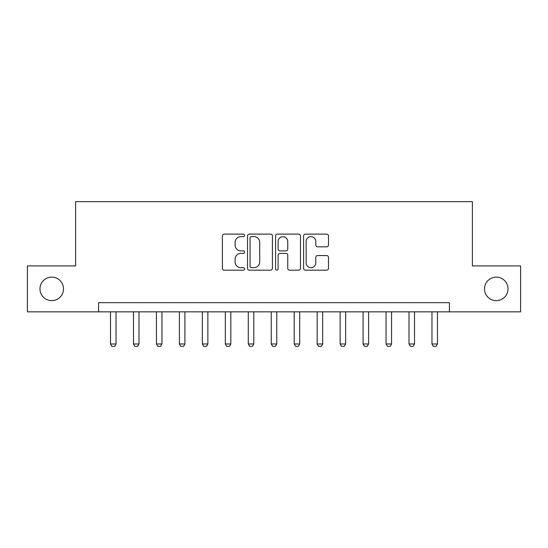 <?xml version="1.0" encoding="UTF-8"?>
<svg xmlns="http://www.w3.org/2000/svg" width="548" height="548" viewBox="0 0 548 548"><rect width="100%" height="100%" fill="white"/><g stroke="black" fill="none" stroke-linecap="round" stroke-linejoin="round"><path stroke-width="0.82" d="M244.614 235.373A1.26 1.26 0 0 0 243.346 234.112L224.194 234.112A1.802 1.802 0 0 0 222.392 235.914L222.392 268.369A1.802 1.802 0 0 0 224.194 270.171L243.346 270.171A1.26 1.26 0 0 0 244.614 268.91A1.26 1.26 0 0 0 243.346 267.65L240.867 267.65A5.768 5.768 0 0 1 235.099 261.876L235.099 259.17A5.768 5.768 0 0 1 240.867 253.402L243.346 253.402A1.26 1.26 0 0 0 244.614 252.142A1.26 1.26 0 0 0 243.346 250.881L240.867 250.881A5.768 5.768 0 0 1 235.099 245.107L235.099 242.408A5.768 5.768 0 0 1 240.867 236.633L243.346 236.633A1.26 1.26 0 0 0 244.614 235.373M484.507 288.878A11.755 11.755 0 0 0 496.262 300.633A11.755 11.755 0 0 0 508.017 288.878A11.755 11.755 0 0 0 496.262 277.124A11.755 11.755 0 0 0 484.507 288.878M39.983 288.878A11.755 11.755 0 0 0 51.738 300.633A11.755 11.755 0 0 0 63.493 288.878A11.755 11.755 0 0 0 51.738 277.124A11.755 11.755 0 0 0 39.983 288.878M326.69 246.819A1.802 1.802 0 0 0 328.499 245.018L328.499 235.914A1.802 1.802 0 0 0 326.69 234.112L305.414 234.112A1.802 1.802 0 0 0 303.613 235.914L303.613 268.369A1.802 1.802 0 0 0 305.414 270.171L326.69 270.171A1.802 1.802 0 0 0 328.499 268.369L328.499 257.368A1.802 1.802 0 0 0 326.69 255.567L317.587 255.567A1.802 1.802 0 0 0 315.785 257.368L315.785 262.821A4.822 4.822 0 0 1 310.963 267.65A4.822 4.822 0 0 1 306.14 262.821L306.14 241.456A4.822 4.822 0 0 1 310.963 236.633A4.822 4.822 0 0 1 315.785 241.456L315.785 245.018A1.802 1.802 0 0 0 317.587 246.819L326.69 246.819M98.578 311.839L27.4 311.839L27.4 265.917L75.617 265.917L75.617 201.63L472.383 201.63L472.383 265.917L520.6 265.917L520.6 311.839L449.422 311.839L449.422 302.654L98.578 302.654L98.578 311.839L449.422 311.839M272.425 235.914A1.802 1.802 0 0 0 270.616 234.112L249.347 234.112A1.802 1.802 0 0 0 247.538 235.914L247.538 268.369A1.802 1.802 0 0 0 249.347 270.171L270.616 270.171A1.802 1.802 0 0 0 272.425 268.369L272.425 235.914M277.384 234.112L298.653 234.112A1.802 1.802 0 0 1 300.462 235.914L300.462 268.369A1.802 1.802 0 0 1 298.653 270.171L289.55 270.171A1.802 1.802 0 0 1 287.748 268.369L287.748 255.204A1.802 1.802 0 0 0 285.946 253.402L279.905 253.402A1.802 1.802 0 0 0 278.103 255.204L278.103 268.91A1.26 1.26 0 0 1 276.843 270.171A1.26 1.26 0 0 1 275.576 268.91L275.576 235.914A1.802 1.802 0 0 1 277.384 234.112M251.327 236.633A1.26 1.26 0 0 0 250.066 237.901L250.066 266.383A1.26 1.26 0 0 0 251.327 267.65L253.943 267.65A5.768 5.768 0 0 0 259.711 261.876L259.711 242.408A5.768 5.768 0 0 0 253.943 236.633L251.327 236.633M287.748 241.552A4.822 4.822 0 0 0 282.926 236.722A4.822 4.822 0 0 0 278.103 241.552L278.103 249.073A1.802 1.802 0 0 0 279.905 250.881L285.946 250.881A1.802 1.802 0 0 0 287.748 249.073L287.748 241.552M110.518 311.839L110.518 343.986L116.032 343.986L116.032 311.839M116.032 343.986L114.648 346.37L111.895 346.37L110.518 343.986M133.479 311.839L133.479 343.986L138.993 343.986L138.993 311.839M138.993 343.986L137.61 346.37L134.856 346.37L133.479 343.986M156.44 311.839L156.44 343.986L161.948 343.986L161.948 311.839M161.948 343.986L160.571 346.37L157.817 346.37L156.44 343.986M179.401 311.839L179.401 343.986L184.909 343.986L184.909 311.839M184.909 343.986L183.532 346.37L180.778 346.37L179.401 343.986M202.363 311.839L202.363 343.986L207.87 343.986L207.87 311.839M207.87 343.986L206.493 346.37L203.74 346.37L202.363 343.986M225.324 311.839L225.324 343.986L230.831 343.986L230.831 311.839M230.831 343.986L229.454 346.37L226.701 346.37L225.324 343.986M248.285 311.839L248.285 343.986L253.793 343.986L253.793 311.839M253.793 343.986L252.416 346.37L249.662 346.37L248.285 343.986M271.246 311.839L271.246 343.986L276.754 343.986L276.754 311.839M276.754 343.986L275.377 346.37L272.623 346.37L271.246 343.986M294.208 311.839L294.208 343.986L299.715 343.986L299.715 311.839M299.715 343.986L298.338 346.37L295.584 346.37L294.208 343.986M317.169 311.839L317.169 343.986L322.676 343.986L322.676 311.839M322.676 343.986L321.299 346.37L318.546 346.37L317.169 343.986M340.13 311.839L340.13 343.986L345.637 343.986L345.637 311.839M345.637 343.986L344.26 346.37L341.507 346.37L340.13 343.986M363.091 311.839L363.091 343.986L368.599 343.986L368.599 311.839M368.599 343.986L367.222 346.37L364.468 346.37L363.091 343.986M386.052 311.839L386.052 343.986L391.56 343.986L391.56 311.839M391.56 343.986L390.183 346.37L387.429 346.37L386.052 343.986M409.007 311.839L409.007 343.986L414.521 343.986L414.521 311.839M414.521 343.986L413.144 346.37L410.39 346.37L409.007 343.986M431.968 311.839L431.968 343.986L437.482 343.986L437.482 311.839M437.482 343.986L436.105 346.37L433.352 346.37L431.968 343.986"/></g></svg>
